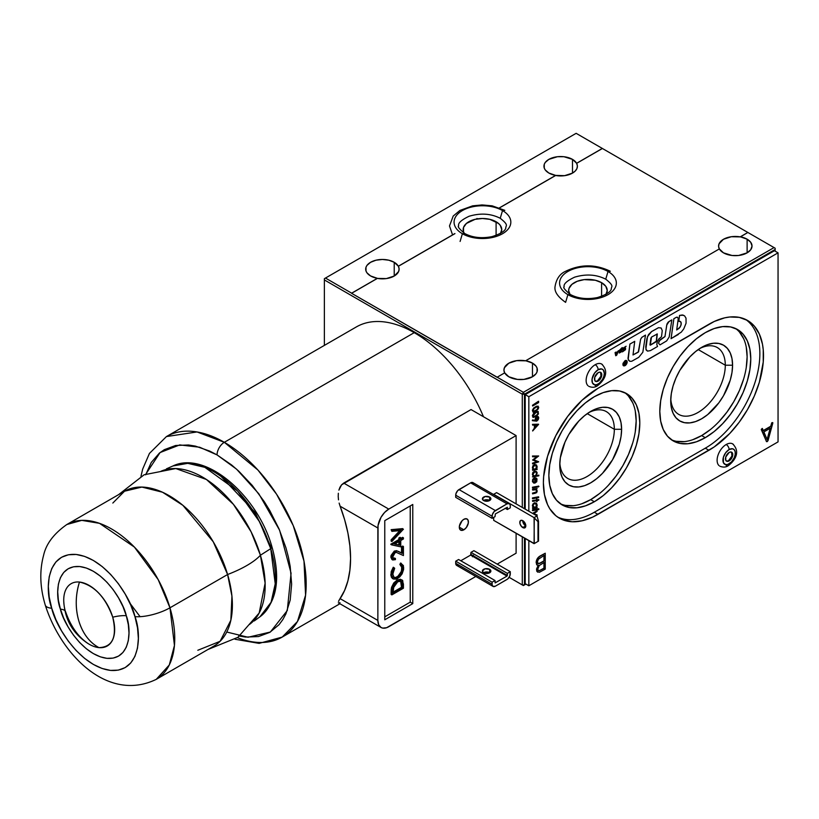 <?xml version="1.0" encoding="UTF-8"?>
<svg xmlns="http://www.w3.org/2000/svg" width="819" height="819" viewBox="0 0 819 819"><rect width="100%" height="100%" fill="white"/><g stroke="black" fill="none" stroke-linecap="round" stroke-linejoin="round"><path stroke-width="1.23" d="M747.123 239.189L747.123 252.836L747.123 239.189A16.718 9.654 180 0 1 752.026 246.017A16.718 9.654 180 0 1 741.697 254.934A16.718 9.654 180 0 1 723.474 252.836A16.718 9.654 180 0 1 719.358 248.915A16.718 9.654 180 0 1 718.58 246.099A16.718 9.654 180 0 1 740.335 236.896L740.335 236.804A16.718 9.654 180 0 1 747.123 239.189L750.747 242.322L752.026 246.017L750.747 249.703L747.123 252.836L738.564 255.487L732.043 255.487L723.474 252.836L719.358 248.915L525.685 360.739A16.718 9.654 180 0 1 532.473 363.114L532.473 376.771L532.473 363.114A16.718 9.654 180 0 1 537.377 369.942A16.718 9.654 180 0 1 527.047 378.859A16.718 9.654 180 0 1 508.824 376.771A16.718 9.654 180 0 1 504.709 372.85L497.184 377.19L523.382 392.311L522.287 394.205L324.375 279.934L324.375 345.383L324.375 278.675L325.471 278.05L351.658 293.171L377.375 278.327L351.586 293.294L523.382 392.311L774.047 247.584L747.849 232.463L740.335 236.804L747.123 239.189M601.596 282.668L601.596 296.335L601.596 282.668L595.341 280.252L584.193 279.617L577.241 281.286L571.918 284.357L569.031 288.37L568.662 290.54A19.298 11.138 180 0 1 580.579 280.252A19.298 11.138 180 0 1 601.596 282.668A19.298 11.138 180 0 1 607.248 290.54L605.784 286.281L601.596 282.668M569.686 294.134A19.298 11.138 180 0 1 568.662 290.54L570.137 294.809M497.113 377.313L351.586 293.294L377.375 278.409L386.373 278.583L394.226 276.034L394.226 262.295L388.8 260.196L382.401 259.469L376.003 260.196L370.577 262.295L366.953 265.428L366.001 267.24L366.001 270.997L366.953 272.809L370.577 275.942L377.375 278.327A16.718 9.654 180 0 1 370.577 275.942A16.718 9.654 180 0 1 365.683 269.123A16.718 9.654 180 0 1 376.003 260.196A16.718 9.654 180 0 1 394.226 262.295L394.226 276.034L398.648 271.498L399.119 268.888L398.351 266.216L454.924 233.64L398.351 266.298A16.718 9.654 180 0 1 399.119 269.205A16.718 9.654 180 0 1 377.375 278.409L351.658 293.171L325.471 278.05L324.375 278.675L324.375 279.934L522.287 394.205L524.467 394.205L523.382 392.311L522.287 394.205L522.287 507.463L522.287 394.205L524.467 394.205L775.143 249.478L775.143 248.218L775.143 251.157L775.143 249.478L524.467 394.205L523.382 392.311L774.047 247.584L775.143 248.218L602.323 148.444L576.617 163.288L572.491 159.367L563.933 156.726L557.411 156.726L548.843 159.367L545.219 162.5L544.266 164.312L544.266 168.079L545.219 169.891L548.843 173.024L555.64 175.399L499.457 207.842L555.64 175.399A16.718 9.654 180 0 1 548.843 173.024A16.718 9.654 180 0 1 543.949 166.196A16.718 9.654 180 0 1 554.268 157.279A16.718 9.654 180 0 1 572.491 159.367L572.491 173.106L572.491 159.367A16.718 9.654 180 0 1 576.617 163.288L576.617 163.37A16.718 9.654 180 0 1 577.395 166.277A16.718 9.654 180 0 1 555.64 175.491L499.539 207.872L555.64 175.399L564.639 175.655L572.491 173.106L575.245 171.017L576.914 168.571L577.385 165.96L576.617 163.288L602.323 148.444L576.136 133.323L325.471 278.05L576.136 133.323L602.405 148.485L576.617 163.37L602.405 148.485L747.849 232.463L740.335 236.896L731.326 236.722L723.474 239.271L719.062 243.806L718.591 246.417L719.358 249.007M504.668 372.87A16.718 9.654 180 0 1 503.931 370.024A16.718 9.654 180 0 1 525.685 360.821L516.676 360.647L508.824 363.196L504.412 367.731L503.941 370.342L504.709 372.932M599.559 493.519L590.683 499.641L594.328 501.75A64.312 37.131 -60 0 1 562.172 504.934A64.312 37.131 -60 0 1 552.313 453.398A64.312 37.131 -60 0 1 594.328 396.724A64.312 37.131 -60 0 1 626.484 393.54A64.312 37.131 -60 0 1 636.343 445.075A64.312 37.131 -60 0 1 594.328 501.75L590.683 499.641A64.312 37.131 120 0 0 632.196 444.635A64.312 37.131 120 0 0 624.61 392.577M559.817 462.786A38.585 22.277 120 0 0 587.929 476.013A38.585 22.277 120 0 0 614.332 429.279L621.611 429.279A43.735 25.246 -60 0 1 590.683 482.841A43.735 25.246 -60 0 1 559.766 464.987A43.735 25.246 -60 0 1 590.683 411.425A43.735 25.246 -60 0 1 621.611 429.279L614.332 429.279A38.585 22.277 -60 0 1 597.491 468.11A38.585 22.277 -60 0 1 567.751 478.45A38.585 22.277 -60 0 1 559.817 462.786M587.243 413.636L614.332 429.279L587.243 413.636M710.523 429.453L701.648 435.585L705.292 437.684A64.312 37.131 -60 0 1 673.126 440.868A64.312 37.131 -60 0 1 663.267 389.332A64.312 37.131 -60 0 1 705.292 332.657A64.312 37.131 -60 0 1 737.448 329.473A64.312 37.131 -60 0 1 747.307 381.009A64.312 37.131 -60 0 1 705.292 437.684L701.648 435.585A64.312 37.131 120 0 0 743.15 380.569A64.312 37.131 120 0 0 735.575 328.511M670.781 398.72A38.585 22.277 120 0 0 698.894 411.947A38.585 22.277 120 0 0 725.296 365.213L732.575 365.213A43.735 25.246 -60 0 1 701.648 418.775A43.735 25.246 -60 0 1 670.72 400.921A43.735 25.246 -60 0 1 701.648 347.358A43.735 25.246 -60 0 1 732.575 365.213L725.296 365.213A38.585 22.277 -60 0 1 708.455 404.054A38.585 22.277 -60 0 1 678.716 414.383A38.585 22.277 -60 0 1 670.781 398.72M698.208 349.57L725.296 365.213L698.208 349.57M699.774 348.515A38.585 22.277 -60 0 1 717.301 347.553A38.585 22.277 -60 0 1 725.296 365.213A38.585 22.277 120 0 0 699.774 348.515M739.465 332.064L743.662 338.718M746.252 347.072L747.123 356.818L746.252 367.567M743.662 378.91L739.465 390.417L733.804 401.638L726.914 412.141L719.051 421.539M671.365 439.731A64.312 37.131 120 0 0 701.648 435.585L692.782 439.69M684.244 441.636L676.381 441.318M670.72 400.921L671.324 407.545L673.075 413.226L675.941 417.751L679.78 420.946L684.469 422.676L689.813 422.891L695.618 421.57L701.648 418.775L707.677 414.609L718.826 402.846L723.515 395.7L730.22 380.241L731.981 372.522L732.575 365.213L731.981 358.589L730.22 352.907L727.364 348.382L723.515 345.198L718.826 343.458L713.482 343.243L707.677 344.564L701.648 347.358L695.618 351.535L689.813 356.91L679.78 370.444L675.941 378.081L673.075 385.903L671.324 393.611L670.72 400.921M588.81 412.571A38.585 22.277 -60 0 1 606.347 411.619A38.585 22.277 -60 0 1 614.332 429.279A38.585 22.277 120 0 0 588.81 412.571M628.501 396.13L632.698 402.784M635.288 411.138L636.158 420.874L635.288 431.623M632.698 442.977L628.501 454.473L622.839 465.704L615.949 476.208L608.087 485.606M560.401 503.787A64.312 37.131 120 0 0 590.683 499.641L581.818 503.757M573.28 505.692L565.417 505.384M559.766 464.987L560.36 471.611L562.121 477.293L564.977 481.818L568.816 485.012L573.505 486.742L578.849 486.957L584.653 485.636L590.683 482.841L596.723 478.675L602.518 473.29L612.551 459.756L619.256 444.307L621.017 436.588L621.611 429.279L621.017 422.655L619.256 416.973L616.4 412.448L612.551 409.265L607.862 407.524L602.518 407.309L596.723 408.63L590.683 411.425L584.653 415.591L578.849 420.976L568.816 434.51L564.977 442.137L560.36 457.678L559.766 464.987M524.467 584.93L525.931 584.08L523.382 585.554L509.131 577.334L522.287 584.93L522.287 536.865L522.287 584.93L523.382 585.554L509.131 577.334L523.382 585.554L525.931 584.08L523.382 585.554L524.467 584.93L522.287 584.93L524.467 584.93L524.467 538.124L524.467 584.93M524.467 394.205L524.467 508.722L524.467 394.205M524.467 522.225L524.467 524.897L524.467 522.225M594.328 501.75L585.452 505.855L576.924 507.8L569.062 507.483L562.172 504.934L556.51 500.235L552.313 493.591L549.723 485.227L548.843 475.491L549.723 464.742L552.313 453.398L556.51 441.891L562.172 430.671L569.062 420.157L576.924 410.769L585.452 402.856L594.328 396.724L603.193 392.608L611.732 390.673L619.594 390.98L626.484 393.54L632.135 398.229L636.343 404.883L638.922 413.237L639.803 422.983L638.922 433.732L636.343 445.075L632.135 456.582L626.484 467.803L619.594 478.306L611.732 487.704L603.193 495.618L594.328 501.75M705.292 437.684L696.416 441.799L687.888 443.734L680.026 443.417L673.126 440.868L667.475 436.179L663.267 429.525L660.687 421.171L659.807 411.425L660.687 400.675L663.267 389.332L667.475 377.825L673.126 366.605L680.026 356.091L687.888 346.703L696.416 338.79L705.292 332.657L714.158 328.542L722.686 326.607L730.548 326.924L737.448 329.473L743.099 334.162L747.307 340.817L749.887 349.17L750.767 358.917L749.887 369.666L747.307 381.009L743.099 392.516L737.448 403.736L730.548 414.25L722.686 423.638L714.158 431.552L705.292 437.684M398.351 266.216L454.924 233.548L398.351 266.216A16.718 9.654 180 0 0 394.226 262.295L398.351 266.216M605.784 294.809L607.248 290.54A19.298 11.138 180 0 1 606.224 294.134M476.607 219.113L477.006 218.438M719.358 248.915L525.685 360.739L532.473 363.114L536.097 366.247L537.049 368.059L537.049 371.826L536.097 373.638L532.473 376.771L523.914 379.412L517.393 379.412L508.824 376.771L504.709 372.85M464.189 233.22A19.298 11.138 180 0 1 463.155 229.627A19.298 11.138 180 0 1 475.071 219.338A19.298 11.138 180 0 1 496.099 221.754L496.099 235.422L496.099 221.754A19.298 11.138 180 0 1 501.75 229.627A19.298 11.138 180 0 1 500.716 233.22M500.276 233.896L501.75 229.627L500.276 225.368L498.495 223.444L489.834 219.338L482.452 218.489L475.071 219.338L466.41 223.444L463.523 227.457L463.523 231.808L464.629 233.896M483.476 416.748A115.766 66.841 -120 0 0 414.24 332.657L224.324 442.301A115.766 66.841 60 0 1 299.949 544.318A115.766 66.841 60 0 1 282.207 637.08A115.766 66.841 60 0 1 237.408 637.684M343.704 483.077L471.038 409.561L516.103 435.585L388.769 509.101L343.704 483.077L341.564 484.848L471.038 409.561L516.103 435.585L388.769 509.101L343.704 483.077M339.957 487.264L341.564 484.848L338.892 490.131L339.957 487.264M338.329 493.273L338.216 496.529L338.329 493.273M338.493 499.846L338.216 496.529L338.493 499.846M340.12 506.214L339.138 503.091L340.12 506.214L377.856 527.999A15.438 8.907 -60 0 1 388.769 509.101L384.592 512.469L381.05 517.239L378.061 525.419L377.856 620.423L340.12 598.638A115.766 66.841 -120 0 0 340.12 506.214L377.856 527.999L377.856 620.423L340.12 598.638L339.138 600.194L344.635 590.366L347.911 580.804L349.897 570.116L350.573 558.456L349.897 546.038L347.911 533.046L344.635 519.696L340.12 506.214M338.493 601.412L339.138 600.194L338.493 601.412M338.329 602.815L338.892 602.927L338.329 602.815M339.967 602.62L338.892 602.927M339.936 603.746L282.207 637.08L297.451 621.529L305.579 595.167L304.003 561.169L293.253 525.624L276.597 494.256L257.934 470.034L224.324 442.301A10.289 5.938 120 0 0 217.045 454.903L236.537 469.144L258.855 493.837L279.617 530.262L291.073 573.228L287.285 610.544L270.352 632.033L248.034 637.254L226.761 632.022M463.861 529.811A6.429 3.716 -60 0 1 460.647 530.128A6.429 3.716 -60 0 1 459.664 524.969A6.429 3.716 -60 0 1 463.861 519.307A6.429 3.716 -60 0 1 467.076 518.99A6.429 3.716 -60 0 1 468.058 524.14A6.429 3.716 -60 0 1 463.861 529.811L459.316 527.18L463.861 529.811L460.647 530.128L459.398 528.153L459.398 526.105L462.121 520.71L463.861 519.307L466.39 518.734L468.058 520.126L468.325 523.003L466.39 527.467L463.861 529.811M522.798 527.6A4.249 2.447 60 0 1 520.024 523.863A4.249 2.447 60 0 1 520.679 520.464A4.249 2.447 60 0 1 522.798 520.669L521.652 520.27L520.024 521.212L520.024 523.863L521.652 526.678L524.918 527.815L525.573 524.416L522.798 520.669A4.249 2.447 60 0 1 525.573 524.416A4.249 2.447 60 0 1 524.918 527.815A4.249 2.447 60 0 1 522.798 527.6L525.706 525.921L522.798 527.6M522.706 520.618A4.249 2.447 -120 0 0 525.706 525.921A4.249 2.447 -120 0 0 525.798 525.972M483.63 500.429L486.64 499.713L489.639 500.429L489.639 497.072A4.249 2.447 180 0 1 490.878 498.802A4.249 2.447 180 0 1 488.257 501.064A4.249 2.447 180 0 1 483.63 500.542A4.249 2.447 180 0 1 482.391 498.802A4.249 2.447 180 0 1 485.012 496.539A4.249 2.447 180 0 1 489.639 497.072L489.639 500.429A4.249 2.447 0 0 0 483.548 500.481M483.63 572.686L486.64 571.969L489.639 572.686L489.639 569.328A4.249 2.447 180 0 1 490.878 571.058A4.249 2.447 180 0 1 488.257 573.32A4.249 2.447 180 0 1 483.63 572.798A4.249 2.447 180 0 1 482.391 571.058A4.249 2.447 180 0 1 485.012 568.795A4.249 2.447 180 0 1 489.639 569.328L489.639 572.686A4.249 2.447 0 0 0 483.548 572.737M455.712 563.288A4.627 2.672 120 0 0 456.674 565.407L455.773 563.994L455.712 561.189L458.62 559.51L495.004 580.517L492.096 582.196L455.712 561.189L458.62 559.51L495.004 580.517L492.096 582.196L492.096 584.295L455.712 563.288L455.712 561.189L492.096 582.196L492.158 584.991L493.048 586.414A4.627 2.672 -60 0 1 492.096 584.295L455.712 563.288M495.362 586.189A4.627 2.672 -60 0 1 493.048 586.414L495.362 586.189L507.647 579.023L509.735 576.207L510.288 571.693L473.904 550.685L470.986 552.364L507.37 573.372L507.37 575.47L470.986 554.463L470.986 552.364L507.37 573.372L510.288 571.693L507.37 573.372L507.012 576.105L495.106 582.852L495.004 580.517L495.229 582.872L507.012 576.105L470.628 555.098L470.986 552.364L473.904 550.685L510.288 571.693L510.288 573.791A4.627 2.672 -60 0 1 507.012 579.463L495.362 586.189M472.758 556.326A4.627 2.672 120 0 0 473.116 555.691M460.8 560.769L470.628 555.098L460.8 560.769M483.63 572.798L488.257 573.32L490.878 571.058L489.639 569.328L485.012 568.795L482.391 571.058L483.63 572.798M507.37 509.52L510.288 507.841L510.217 505.036L509.326 503.613A4.627 2.672 -60 0 1 510.288 505.732L510.288 507.841L507.37 509.52L505.19 508.261L507.37 509.52L507.37 507.411L507.37 509.52M495.362 510.565L458.988 489.567A4.627 2.672 120 0 0 455.712 495.229L492.096 516.236A4.627 2.672 -60 0 1 495.362 510.565L458.988 489.567L470.628 482.841L507.012 503.849L494.113 511.578L492.342 514.649L492.096 518.335L455.712 497.338L455.712 495.229L492.096 516.236L492.096 518.335L455.712 497.338L455.958 493.642L457.729 490.571L470.628 482.841L507.012 503.849A4.627 2.672 -60 0 1 509.326 503.613L507.012 503.849L495.362 510.565M495.004 516.656L492.096 518.335L495.004 516.656L495.362 513.933L507.34 507.268L495.362 513.933L495.004 516.656M483.63 500.542L488.257 501.064L490.878 498.802L489.639 497.072L485.012 496.539L482.391 498.802L483.63 500.542M509.326 503.613L472.942 482.616A4.627 2.672 120 0 0 470.628 482.841L472.45 482.432L473.648 483.425M493.693 520.352L534.08 543.673L536.988 541.994L534.08 543.673L534.264 517.956L537.991 521.672L537.991 541.41L534.264 543.56L537.991 541.41L537.991 521.672L534.08 517.628L493.693 494.307L496.601 492.628L536.988 515.95L534.08 517.628L536.988 515.95L538.533 521.355L537.991 521.672L538.533 521.355L536.988 515.95L496.601 492.628L493.693 494.307L534.08 517.628L534.264 543.56L493.693 520.352L493.693 517.413L493.693 520.352M537.182 541.881L538.533 541.103L538.533 521.355L538.533 541.103L537.182 541.881M525.706 525.921L523.587 523.679L522.706 520.72M516.103 553.204L516.103 533.292L516.103 553.204L497.184 564.127L516.103 553.204M516.103 503.89L516.103 435.585L516.103 503.89M388.769 626.719A15.438 8.907 -60 0 1 381.05 627.487A15.438 8.907 -60 0 1 377.856 620.423L378.685 624.764L381.05 627.487L382.708 628.101L386.64 627.712L475.819 576.463L388.769 626.719M238.698 635.933L245.587 637.069L258.487 636.558L269.789 632.37L279.064 624.672L282.821 619.594L285.954 613.759L290.202 600.061L291.636 584.08L290.202 566.451L288.421 557.227L285.954 547.85L279.064 528.982L269.789 510.575L264.363 501.771L252.211 485.37L238.698 471.109L231.603 464.957L217.045 454.903L209.736 451.095L195.403 446.109L188.503 444.983L175.614 445.495L164.312 449.682L159.398 453.102L151.269 462.448L145.68 474.815M145.946 473.986L160.074 452.559L179.75 444.912L199.662 447.235L217.045 454.903A10.289 5.938 -60 0 1 224.324 442.301L197.041 431.951L166.441 436.568A115.766 66.841 60 0 1 224.324 442.301L414.24 332.657A115.766 66.841 -120 0 0 356.357 326.924L166.441 436.568L149.437 453.429L142.69 469.052L140.981 476.3M403.419 555.558L403.419 546.488L403.419 555.558L396.14 552.303L394.174 553.419L392.772 556.623L393.519 558.66L395.423 558.456L395.423 559.653L392.7 559.991L391.595 557.954L392.547 554.115L395.618 551.218L397.287 551.085L402.242 553.378L402.242 547.174L403.419 546.488L402.692 546.068L401.515 546.754L402.242 547.174L403.419 546.488L402.692 546.068L401.515 546.754L401.515 552.958L402.242 553.378L402.242 547.174L401.515 546.754L401.515 552.958L398.423 551.402L402.242 553.378L396.56 550.665L394.287 551.095L391.072 555.436L390.847 557.115L392.639 559.95L390.847 557.115L391.574 557.534L395.014 551.515L394.287 551.095L390.847 557.115L391.973 559.572M395.423 559.653L392.639 559.95M395.106 552.661L392.762 556.91M394.686 568.314L393.99 567.669L392.936 569.42L391.574 574.887L393.99 567.669L393.263 567.25L390.847 574.457L393.263 578.982L396.386 579.156L399.774 576.914L402.18 573.709L403.613 569.451L403.388 565.581L400.573 563.032L399.887 564.475L402.047 566.195L402.538 568.55L399.887 564.475L402.538 568.55L402.221 570.986L400.46 574.723L397.655 577.354C400.737 575.194 402.364 572.266 402.538 568.55L401.812 568.13C401.638 571.846 400.01 574.774 396.928 576.934L397.41 577.487L394.871 577.968L392.956 575.849L393.028 572.082L394.686 568.314L392.762 574.273L394.277 577.743L397.655 577.354L393.929 577.487M401.126 563.247L400.573 563.032L401.3 563.452L400.614 564.895M401.3 563.452L403.716 567.854L401.699 574.518L397.584 578.593L393.366 579.043L390.847 574.457L393.366 579.043M401.218 582.104L401.515 585.749L402.242 586.169L401.945 582.524L401.003 581.255L397.788 581.715L393.386 587.776L393.059 593.007L402.242 587.704L401.515 587.284L393.059 592.157L401.515 587.284L400.614 581.091L401.218 582.104M391.564 587.295L391.144 591.768L391.871 592.188L392.291 587.714L391.564 587.295L391.216 589.588L391.144 594.461L391.871 594.881L391.871 592.188L391.144 591.768L391.144 594.461L391.871 594.881L403.419 588.216L391.871 594.881L392.649 586.599L394.461 583.425L397.799 580.517L402.037 579.934L403.419 584.08L403.419 588.216L402.733 580.579L401.115 579.627L397.061 580.098L393.734 583.005L391.564 587.295M402.242 586.169L402.242 587.704L393.059 593.007L393.816 586.384L397.072 582.186L399.488 581.04L401.341 581.51L402.242 586.169M402.037 579.934L397.061 580.098L400.389 579.207M399.57 541.185L394.553 544.082L399.57 545.167L394.891 543.898L399.57 545.167L399.57 541.185L394.553 544.082L399.57 545.167L399.57 541.185M398.843 541.605L398.843 544.748L398.843 541.605M400.03 537.346L398.843 538.032L398.843 539.567L390.847 544.185L391.574 544.604L399.57 539.987L398.843 539.567L390.847 544.43L391.574 544.85L399.57 539.987L399.57 538.452L400.757 537.766L400.03 537.346L398.843 538.032L399.57 538.452L400.757 537.766L400.757 539.311L403.419 537.766L403.419 538.963L400.757 540.509L400.757 546.836L391.574 544.85L400.757 546.836L400.757 540.509M403.419 529.217L391.871 541.533L391.871 540.253L400.972 530.548L391.871 531.357L391.871 530.077L403.419 529.217L391.871 541.533L391.144 541.113L391.144 539.834L399.754 530.661L391.144 539.834L391.871 540.253L400.972 530.548L391.871 531.357L391.144 529.658L402.692 528.624M391.144 541.113L391.871 540.335L391.144 541.113M410.237 505.947L410.237 602.149L384.766 616.85L410.237 602.149L410.237 505.947M402.692 538.185L402.692 537.346L400.757 538.472M399.887 564.475L401.689 566.84L401.494 570.567M401.075 571.836L397.921 576.248L395.475 577.538L393.755 577.426M393.263 567.25L391.226 571.611L390.96 575.88M390.847 574.457L390.878 575.143M391.247 576.965L392.536 578.562M394.697 558.742L394.697 558.036L392.792 558.241M384.766 520.649L412.776 504.473L412.776 603.623L410.237 602.149L412.776 603.623L384.766 619.788L384.766 520.649L412.776 504.473L412.776 603.623L384.766 619.788L384.766 520.649M473.351 555.21L472.45 556.766M458.988 565.182L456.674 565.407L493.048 586.414M608.026 271.478A28.378 16.38 180 0 1 608.026 294.645A28.378 16.38 180 0 1 567.895 294.645L565.601 302.354L567.895 294.645A28.378 16.38 0 0 0 608.026 294.645A28.378 16.38 0 0 0 608.026 271.478L605.732 279.187L608.026 271.478A28.378 16.38 0 0 0 567.895 271.478A28.378 16.38 0 0 0 567.895 294.645L570.178 294.42L567.895 294.645A28.378 16.38 180 0 1 567.895 271.478A28.378 16.38 180 0 1 608.026 271.478L610.309 271.253L608.026 271.478M502.518 210.565A28.378 16.38 180 0 1 502.518 233.732A28.378 16.38 180 0 1 462.387 233.732L460.094 241.441L462.387 233.732A28.378 16.38 0 0 0 502.518 233.732A28.378 16.38 0 0 0 502.518 210.565L500.225 218.274L502.518 210.565A28.378 16.38 0 0 0 462.387 210.565A28.378 16.38 0 0 0 462.387 233.732L464.68 233.507L462.387 233.732A28.378 16.38 180 0 1 462.387 210.565A28.378 16.38 180 0 1 502.518 210.565L504.801 210.34L502.518 210.565M543.386 482.841A77.181 44.554 -60 0 1 597.962 388.319L582.125 400.184L567.639 416.441L555.773 435.718L547.542 456.326L543.652 476.515L543.386 482.841L544.44 494.533L547.542 504.555L549.836 508.824L555.773 515.663L559.377 518.171A77.181 44.554 -60 0 1 543.386 482.841M535.882 478.624L536.414 480.661L535.155 482.196M535.339 478.47L535.339 482.299L536.68 480.118L535.339 478.47L535.339 482.299M533.067 480.763L533.886 483.128L532.565 481.337L533.23 478.839L535.298 477.774L536.998 478.869L536.752 481.756L534.838 483.118L534.838 478.491L533.619 479.228L533.067 480.763L533.742 482.299M538.093 416.543L536.752 416.625L534.991 419.748L536.752 416.625L538.185 416.584L538.748 417.864L538.237 416.625L536.752 416.84L535.288 418.98L535.216 420.546L532.8 420.034L532.504 420.69L536.691 421.161L538.226 419.676L538.748 417.864M536.957 420.403L536.097 420.464L535.8 419.308L537.438 417.178L538.124 418.478L536.957 420.403M537.459 416.38L535.493 417.977L535.032 420.434L532.616 419.922L532.319 420.587M537.407 406.715L537.94 407.852L537.039 409.561L533.507 411.394M534.131 411.496L537.581 409.234L537.878 406.982L536.445 407.033L534.019 408.65L533.118 410.606L534.131 411.496L532.934 410.503M535.626 406.848L532.729 409.828L533.149 412.162L536.148 411.189L538.452 408.65L538.093 406.142L535.626 406.848M538.748 407.34L535.626 411.507M538.503 496.795L532.473 497.911L538.677 496.898L532.473 497.911L532.473 498.607L532.657 498.013L538.677 496.898L538.677 497.594L532.657 498.71L538.677 497.594M537.11 488.574L532.657 489.404L532.657 490.059L535.964 489.772L536.701 491.113L536.169 492.352L532.657 493.233L532.657 493.888L536.66 492.68L537.213 490.837L536.312 489.383L537.11 488.574M537.223 491.144L534.95 493.458M536.926 486.404L532.473 487.223L537.11 486.506L532.473 487.223L532.473 487.889L537.11 486.506L537.11 487.172L532.657 487.991L537.11 487.172M626.504 360.575L625.061 360.708A3.02 1.74 -60 0 1 626.525 360.585L626.494 360.565A3.02 1.74 120 0 0 626.494 360.565A3.02 1.74 120 0 0 625.03 360.688L626.371 360.892L626.914 362.111L625.061 365.643L627.149 361.967L626.545 360.595L625.736 360.749M626.525 360.585A3.02 1.74 -60 0 1 626.996 362.981A3.02 1.74 -60 0 1 625.061 365.643L625.03 365.622A3.02 1.74 120 0 0 625.061 365.602M676.084 317.444L673.883 318.714L671.089 338.667L681.275 332.145L683.783 328.88L686.076 323.198L686.005 318.141L684.623 315.909L682.391 314.957L679.596 315.417L678.767 321.314L680.712 321.693L681.295 323.966L680.22 326.986L676.699 329.975L678.255 318.591L677.405 317.199L676.084 317.444M677.712 317.362L676.514 317.209L673.853 318.693L671.048 338.646L678.367 334.459M557.596 517.045A77.181 44.554 120 0 0 594.328 512.254L597.962 514.352L714.27 446.898L729.811 433.435L739.24 422.164L747.512 409.551L754.299 396.079L759.346 382.278L763.236 362.09L763.236 349.744L762.448 344.072L759.346 334.05L754.299 326.064L747.512 320.434L739.24 317.373L729.811 316.994L724.764 317.823L714.27 321.468L597.962 388.319L708.926 324.252A77.181 44.554 -60 0 1 747.512 320.434A77.181 44.554 -60 0 1 759.346 382.278A77.181 44.554 -60 0 1 708.926 450.286L705.292 448.188L594.328 512.254L597.962 514.352A77.181 44.554 -60 0 1 559.377 518.171L563.339 520.034L572.235 521.764L582.125 520.782L592.618 517.137L708.926 450.286L705.292 448.188A77.181 44.554 120 0 0 755.2 381.838A77.181 44.554 120 0 0 745.648 319.461M525.204 509.142L525.204 394.625L528.839 396.724L528.839 511.24L528.839 396.724L525.204 394.625L774.416 250.737L778.05 252.836L528.839 396.724L778.05 252.836L774.416 250.737M525.204 583.66L528.839 585.769L528.839 540.642L528.839 585.769L525.204 583.66L525.204 538.544M525.204 525.573L525.204 523.443M778.05 441.881L778.05 252.836L778.05 441.881L528.839 585.769L778.05 441.881M770.177 428.296L767.096 439.537L770.177 428.296M767.229 439.844L770.423 428.142L763.892 431.92L770.423 428.142L767.229 439.844L763.892 431.92M772.778 423.218L768.048 440.53L772.798 422.676L771.928 422.901L770.914 426.361L763.369 430.712L762.325 428.429L761.465 429.146L766.41 441.492L767.239 441.625L768.048 440.53M772.614 422.563L771.744 422.788L770.73 426.249L763.298 430.538L770.914 426.361L763.369 430.712M543.949 555.487L543.949 560.861L539.383 563.4L537.837 563.472L540.724 562.94L537.94 563.523M538.83 563.564L538.298 563.605M537.438 562.08L538.022 563.585L537.448 561.742L538.411 559.254L544.133 555.384L544.133 560.974L539.567 563.503L538.022 563.574M538.441 565.212L537.192 565.09L536.322 562.735L537.52 558.671L539.803 556.429L545.249 553.234L540.438 555.804C537.766 557.258 536.332 559.531 536.138 562.622L536.322 562.735C536.517 559.633 537.95 557.36 540.622 555.906L538.042 557.678L536.271 561.138L537.008 564.987L538.441 565.212L536.773 568.632L536.998 571.396L539.404 572.286L545.249 569.133L545.249 553.234L545.249 569.133M544.133 562.479L539.25 565.56L537.807 569.062L538.052 570.198L539.24 570.741L544.133 568.273L544.133 562.479L544.133 568.273L543.949 562.581L543.949 568.171L539.68 570.505L538.196 570.444M536.619 564.649L536.322 562.735L536.936 564.946M532.657 463.779L532.473 463.165L536.732 461.701L532.473 463.165L536.967 461.793L532.657 463.267L532.657 463.953L538.677 461.844L533.742 459.848L538.677 455.988L532.657 456.111L532.657 456.787L536.998 456.664L532.657 459.95L536.967 461.793M538.503 455.988L532.473 456.009L532.657 456.787L536.998 456.664M538.83 475.819L538.83 475.174L536.291 475.644L537.182 472.86L536.517 471.652L534.899 471.191L532.708 473.228L533.425 476.167L532.657 476.965L538.83 475.819L532.473 476.863L533.241 476.064L532.381 474.488L532.903 472.379L534.51 471.13L536.343 471.539M534.879 471.867L536.128 472.205L536.67 473.761L536.117 475.163L534.5 475.982L533.384 475.358L533.077 474.017L534.879 471.867M535.687 503.552L536.363 505.907L535.309 507.248L533.681 507.34L534.858 507.585L533.763 507.381M533.067 505.866L534.858 507.585L533.384 506.992L533.251 504.954L534.561 503.583L536.128 503.839L536.547 506.009L534.858 507.585M537.223 505.057L536.291 507.278L537.213 505.323L536.517 503.286L534.49 502.938L532.708 504.862L533.425 507.8L532.657 508.599L537.11 507.77L537.11 507.125L536.291 507.278M536.343 503.173L534.51 502.764L532.903 504.013L532.36 505.794L533.425 507.8L532.36 505.794L533.241 507.698L532.473 507.841L532.657 508.456M538.646 508.763L532.473 509.899L538.83 508.865L532.473 509.899L532.473 510.565L538.83 508.865L538.83 509.531L532.657 510.667L538.83 509.531M537.151 425.01L535.165 427.211L537.151 425.01M535.165 427.518L537.438 425L535.165 427.518L535.165 425.071L537.438 425M538.595 424.385L532.657 424.477L532.657 425.143L534.561 425.092L534.561 428.194L532.657 430.978L538.595 424.385M538.411 424.191L532.473 424.365L538.595 424.293L532.473 424.365L532.657 425.03M534.377 425.092L534.377 428.091L532.657 430.671M538.267 411.547L536.486 411.486L533.681 413.298L532.381 415.571L532.964 417.332M538.411 401.3L532.473 405.292L532.657 405.804M536.926 514.834L533.732 513.769M536.926 510.831L532.565 513.39M538.646 475.204L536.445 475.47M536.66 456.674L532.657 460.094M538.503 461.66L533.773 459.817M624.969 360.759L623.126 364.291L623.668 365.509L624.969 365.694L623.494 365.806L622.88 364.435L624.969 360.759L623.003 363.39L623.003 365.254L624.129 365.939M624.938 365.428L623.628 365.489M661.158 328.009L658.568 327.692L651.555 331.603L647.481 336.681L645.874 349.191L647.553 351.126L650.419 350.593L657.534 346.488L656.797 344.512L657.247 341.758L658.752 339.025L661.506 336.752L662.254 330.641L661.158 328.009L658.527 327.672L651.525 331.582L648.494 334.613L646.877 338.759L645.741 346.867L646.201 350.061L647.512 351.105M671.815 319.912L668.202 322.123L666.963 324.027L664.946 336.568L659.94 339.813L658.486 343.171L659.94 344.85L658.527 343.192L659.213 340.868L664.987 336.589L666.717 325.102L669.041 321.509L671.856 319.891L669.184 336.998L666.676 340.878L659.981 344.871M618.458 350.675L616.277 353.03M616.052 352.068L615.059 352.59L615.724 355.712M622.184 347.584L619.461 350.266L619.195 352.999M625.46 361.916L625.501 363.953L624.662 364.342M624.702 362.356L624.375 364.179L624.477 362.479L625.112 362.94M626.074 346.283L623.157 348.055L623.044 350.204M625.532 348.075L623.812 348.761L623.822 348.208L626.115 346.263L623.187 348.075L622.911 350.174L624.733 349.344L624.713 349.908L622.471 351.822M538.257 565.11L536.527 569.103L536.814 571.293L537.786 572.184M762.254 428.419L761.25 429.525L766.553 441.666M683.558 315.233L679.555 315.397L678.767 321.283M679.821 321.212L681.173 322.625L680.917 325.46L679.176 328.255L676.709 329.934M634.684 341.349L629.903 344.072L628.204 359.387L629.883 361.322L631.736 361.251L638.738 357.34L642.823 352.262L645.495 335.104L641.84 337.336L640.612 339.25L638.585 351.781L632.974 354.944M645.495 335.104L641.881 337.356L640.642 339.271L638.247 352.18L633.005 354.965L634.725 341.328L629.934 344.093L628.009 358.282L628.542 360.258L629.852 361.302M626.33 360.872L626.73 362.991L625.03 365.335L625.829 364.957M536.343 464.905L534.715 464.445L532.903 465.735L532.381 467.844L533.241 469.42L532.473 469.563L532.657 470.188M534.653 478.542L534.848 482.975M536.199 478.03L534.285 477.815L532.688 479.31L532.452 481.613L533.701 483.015M538.728 486.179L537.96 486.148L538.196 487.039M536.926 488.615L532.473 489.291L532.657 489.926M535.78 489.67L536.486 490.694L536.179 492.055L532.473 493.12L532.657 493.744M536.926 499.037L536.435 499.897L532.473 500.624L532.657 501.259M536.435 500.696L536.619 501.576M538.585 499.641L537.11 499.774M538.267 406.275L536.486 406.214L533.681 408.026L532.381 410.299L532.964 412.049M651.494 337.09L657.299 333.978L656.49 341.083L650.317 345.147L651.494 337.09M650.91 337.981L649.989 344.604M657.053 333.896L656.254 341.584L650.081 345.065M655.876 341.963L650.532 345.045L655.876 341.963M618.519 350.645L616.717 355.18L615.734 355.753L615.089 352.62L616.072 352.047L616.277 353.071L617.311 352.477L618.519 350.645M616.369 353.491L616.533 354.299L617.045 353.102L616.369 353.491M619.44 352.948L621.529 351.74L622.225 347.563L619.318 350.634L619.44 352.948M620.096 350.266L621.109 349.754L620.741 351.781L619.87 352.303L620.096 350.266M624.907 363.267L624.764 364.138L624.907 363.267M624.733 349.344L622.46 351.873L625.501 349.662L625.573 348.095L623.791 348.761M625.255 363.063L624.621 364.086M621.037 349.6L620.7 351.76L619.778 352.262M616.983 353.143L616.523 354.228M535.687 465.274L536.363 467.629L535.309 468.97L533.681 469.062M535.687 471.918L536.455 473.034L536.189 474.682L534.991 475.757L533.681 475.706M537.407 411.998L537.94 413.124L537.039 414.834L533.957 416.666L535.626 416.165L533.312 416.595M535.626 412.121L532.729 415.1L533.149 417.434L536.148 416.462L538.452 413.923L538.093 411.414L535.626 412.121M533.118 415.888L534.019 413.923L536.844 412.152L538.073 412.561L537.581 414.506L535.247 416.369L533.333 416.564L533.118 415.888L535.626 412.735M537.633 417.209L537.633 419.318L535.913 420.362M538.943 486.496L538.39 486.066L538.042 486.885L538.943 486.496M538.595 401.31L538.595 402.579L532.657 406.009L538.595 401.31M532.749 513.503L537.11 510.698L537.11 511.404L533.681 513.8L537.11 514.885L537.11 515.591L535.452 515.059M538.769 499.6L538.769 500.266L537.11 500.573L537.11 501.627L536.619 500.665L532.657 501.402L532.657 500.737L536.619 499.999L536.619 499.099L537.11 499.907L538.769 499.6M537.11 469.502L537.11 468.847L536.291 469L537.213 467.055L536.517 465.008L533.834 465.018L532.585 467.127L533.425 469.522L532.657 470.321L537.11 469.502M534.879 465.223L536.128 465.561L536.67 467.127L535.923 468.744L534.5 469.338L533.384 468.714L533.077 467.373L534.879 465.223M595.577 381.214L598.146 381.07A5.149 2.969 -60 0 1 595.567 381.326A5.149 2.969 -60 0 1 594.778 377.201A5.149 2.969 -60 0 1 598.146 372.676L594.778 377.201L594.778 380.425L596.119 381.531L599.539 379.955L601.504 376.535L601.166 372.788L599.539 372.184L598.146 372.676A5.149 2.969 -60 0 1 600.716 372.42A5.149 2.969 -60 0 1 601.504 376.535A5.149 2.969 -60 0 1 598.146 381.07L597.594 380.753A5.149 2.969 120 0 0 600.88 376.474A5.149 2.969 120 0 0 600.429 372.287M602.467 364.65A12.858 7.422 120 0 0 595.229 364.69A4.115 2.375 60 0 1 598.146 369.727A8.743 5.047 -60 0 1 604.33 373.3A8.743 5.047 -60 0 1 598.146 384.019A4.115 2.375 60 0 1 597.297 385.903A4.115 2.375 -120 0 0 598.146 384.019A8.743 5.047 -60 0 1 591.963 380.446A8.743 5.047 -60 0 1 598.146 369.727A4.115 2.375 -120 0 0 595.229 364.69A12.858 7.422 120 0 0 587.08 375.235A12.858 7.422 120 0 0 588.001 385.729M588.8 386.333C592.045 387.694 594.87 387.541 597.297 385.903A4.115 2.375 60 0 1 595.229 385.698M598.146 369.727L601.576 368.949L603.286 369.932L604.33 373.3L603.859 376.31L602.518 379.402L599.354 383.179L596.938 384.572L594.707 384.797L592.434 382.903L592.076 378.982L594.707 372.921L598.146 369.727M595.311 381.142A5.149 2.969 120 0 0 597.594 380.753L600.962 376.228L600.624 372.481M726.545 461.036L729.115 460.892A5.149 2.969 -60 0 1 726.545 461.148A5.149 2.969 -60 0 1 725.757 457.022A5.149 2.969 -60 0 1 729.115 452.487L725.757 457.022L725.757 460.237L727.098 461.353L729.831 460.401L732.483 456.357L732.145 452.61L730.507 452.006L729.115 452.487A5.149 2.969 -60 0 1 731.695 452.231A5.149 2.969 -60 0 1 732.483 456.357A5.149 2.969 -60 0 1 729.115 460.892L728.572 460.575A5.149 2.969 120 0 0 731.858 456.296A5.149 2.969 120 0 0 731.398 452.108M733.445 444.471A12.858 7.422 120 0 0 726.207 444.512A4.115 2.375 60 0 1 729.115 449.549A8.743 5.047 -60 0 1 735.298 453.122A8.743 5.047 -60 0 1 729.115 463.83A4.115 2.375 60 0 1 728.265 465.714A4.115 2.375 -120 0 0 729.115 463.83A8.743 5.047 -60 0 1 722.931 460.268A8.743 5.047 -60 0 1 729.115 449.549A4.115 2.375 -120 0 0 726.207 444.512A12.858 7.422 120 0 0 718.058 455.057A12.858 7.422 120 0 0 718.969 465.55M719.778 466.154C723.013 467.506 725.849 467.362 728.265 465.714A4.115 2.375 60 0 1 726.207 465.509M729.115 449.549L732.555 448.771L734.264 449.754L735.186 451.801L735.186 454.586L734.264 457.688L731.48 461.926L727.907 464.393L725.685 464.619L723.402 462.725L723.402 457.258L725.685 452.733L729.115 449.549M726.289 460.964A5.149 2.969 120 0 0 728.572 460.575L731.93 456.04L731.592 452.293M63.739 600.757C64.629 619.43 72.932 633.824 88.667 643.929A36.005 20.792 -120 0 0 98.915 647.624A51.454 38.8 -84.3 0 1 78.798 620.843A51.454 38.8 -84.3 0 1 79.474 582.053A36.005 20.792 -120 0 0 63.739 600.757L63.739 600.788M126.3 615.745A20.577 6.439 -16.5 0 0 112.725 617.198A36.005 20.792 -120 0 0 79.474 582.053A36.005 20.792 -120 0 0 63.872 597.153A36.005 20.792 -120 0 0 65.663 612.479A36.005 20.792 -120 0 0 90.796 645.106A36.005 20.792 -120 0 0 98.915 647.624A36.005 20.792 -120 0 0 112.725 617.198A20.577 6.439 163.5 0 1 126.3 615.745L128.317 624.631L129.003 633.056L128.307 640.683L126.269 647.235L122.973 652.436L118.54 656.111L113.135 658.107L106.961 658.343L100.276 656.818L93.325 653.582L86.364 648.771L79.678 642.557L73.526 635.196L68.12 626.955L63.698 618.15L60.411 609.141C55.098 595.577 55.538 564.721 79.74 566.543C104.31 569.614 123.638 602.446 126.3 615.745C131.603 629.299 131.163 660.155 106.961 658.343C82.391 655.272 63.063 622.43 60.411 609.141L58.384 600.245L57.709 591.82L58.395 584.193L60.432 577.651L63.728 572.44L68.172 568.765L73.577 566.779L79.74 566.543L86.425 568.069L93.386 571.293L100.338 576.115L107.023 582.319L113.186 589.69L118.581 597.931L123.014 606.725L126.3 615.745M64.875 610.616A20.577 6.439 -16.5 0 0 60.411 609.141A20.577 6.439 163.5 0 1 64.875 610.616M134.961 616.615C141.667 633.742 141.103 672.706 110.545 670.413C79.515 666.533 55.098 625.061 51.74 608.271A25.727 8.057 163.5 0 1 45.25 605.026A25.727 8.057 -16.5 0 0 51.74 608.271C45.045 591.144 45.598 552.17 76.157 554.463C107.197 558.343 131.603 599.825 134.961 616.615A25.727 8.057 -16.5 0 0 169.963 607.8A25.727 8.057 163.5 0 1 134.961 616.615L130.805 605.221L125.215 594.113L118.397 583.701L110.616 574.395L102.18 566.553L93.397 560.472L84.613 556.398L76.157 554.463L68.376 554.77L61.548 557.278L55.938 561.916L51.771 568.499L49.201 576.76L48.331 586.404L49.191 597.041L51.74 608.271L55.897 619.655L61.486 630.773L68.305 641.175L76.085 650.481L84.531 658.322L93.315 664.404L102.099 668.488L110.545 670.413L118.335 670.116L125.164 667.598L130.764 662.96L134.93 656.388L137.5 648.116L138.37 638.482L137.52 627.845L134.961 616.615M208.067 649.436L237.96 637.295L259.173 613.021L265.131 583.159L260.411 555.231A56.593 17.721 163.5 0 1 227.6 574.518A89.394 51.617 -120 0 1 213.872 646.078L156.245 679.361L169.298 664.967L174.447 645.444L169.963 607.8A89.394 51.617 60 0 1 156.245 679.361C107.658 702.886 60.831 654.422 45.27 605.077C39.957 587.51 39.394 570.945 43.581 555.374C46.079 543.959 53.829 533.671 66.841 524.518A89.394 51.617 60 0 1 169.963 607.8L227.6 574.518L169.963 607.8L158.18 579.596L134.388 547.072L99.508 523.331L81.757 520.362L66.841 524.518L124.478 491.246A89.394 51.617 -120 0 1 227.6 574.518L231.931 596.119L230.856 620.239L220.106 641.308L197.819 650.266M140.1 616.687L129.893 603.163M271.253 548.29L270.71 546.406A5.149 1.607 163.5 0 1 272.01 547.051A5.149 1.607 163.5 0 1 270.741 548.658L275.235 583.793L271.079 602.293L259.961 616.789A87.234 50.368 -120 0 0 270.741 548.658L260.411 555.231A88.626 51.167 60 0 1 249.467 624.447M161.015 471.242A88.626 51.167 60 0 1 260.411 555.231L270.741 548.658A87.234 50.368 -120 0 0 172.891 465.98L187.746 463.339L204.863 467.342L237.592 491.031L259.684 521.959L270.741 548.658A5.149 1.607 -16.5 0 0 272.01 547.051C280.927 578.859 276.914 602.108 259.961 616.789L254.259 620.945M270.71 546.406L255.108 512.377L221.15 476.515M112.827 503.05L124.539 491.205L141.871 487.07L162.479 492.209L182.883 505.323L213.247 541.779L227.6 574.518A56.593 17.721 -16.5 0 0 260.411 555.231L251.085 531.787L233.405 504.33L206.47 479.504L175.768 468.55L144.134 474.774L118.663 494.594M112.725 617.198C105.426 597.143 94.339 585.431 79.474 582.053C75.399 595.157 75.184 608.087 78.798 620.843C82.699 633.435 89.404 642.362 98.915 647.624C112.633 647.112 117.24 636.977 112.725 617.198M282.207 637.08L259.121 643.376L235.063 639.26M338.401 602.866L381.05 627.487M400.276 580.835L401.003 581.255M570.178 294.42C577.938 298.536 587.008 299.58 597.409 297.563C606.132 294.799 610.769 291.902 611.322 288.861C611.056 286.455 614.895 286.394 605.732 279.187C596.345 274.437 585.954 273.771 574.58 277.18C566.789 280.897 563.318 284.111 564.158 286.834C562.837 287.377 564.844 289.906 570.178 294.42M565.601 302.354C557.882 296.928 554.35 291.769 555.006 286.875C556.203 279.166 559.674 273.996 565.417 271.365C580.354 264.076 595.321 264.035 610.309 271.253M464.68 233.507C472.43 237.623 481.511 238.667 491.902 236.65C500.624 233.886 505.262 230.989 505.814 227.948C505.548 225.542 509.387 225.481 500.225 218.274C490.837 213.524 480.456 212.858 469.072 216.267C461.281 219.983 457.811 223.198 458.65 225.921C457.33 226.464 459.336 228.992 464.68 233.507M452.569 234.91L449.498 225.962L453.214 216.042L459.909 210.452L472.645 205.845L482.053 204.934L492.188 205.835L504.801 210.34M597.297 385.903C602.917 381.623 610.39 372.614 601.668 364.056M595.024 381.009L595.567 381.326M728.265 465.714C733.885 461.445 741.359 452.436 732.636 443.867M726.003 460.831L726.545 461.148M166.441 468.837L172.891 465.98C205.538 450.061 257.831 495.751 272 547.041M88.667 643.929C78.46 637.325 70.772 626.576 65.581 611.691"/></g></svg>
